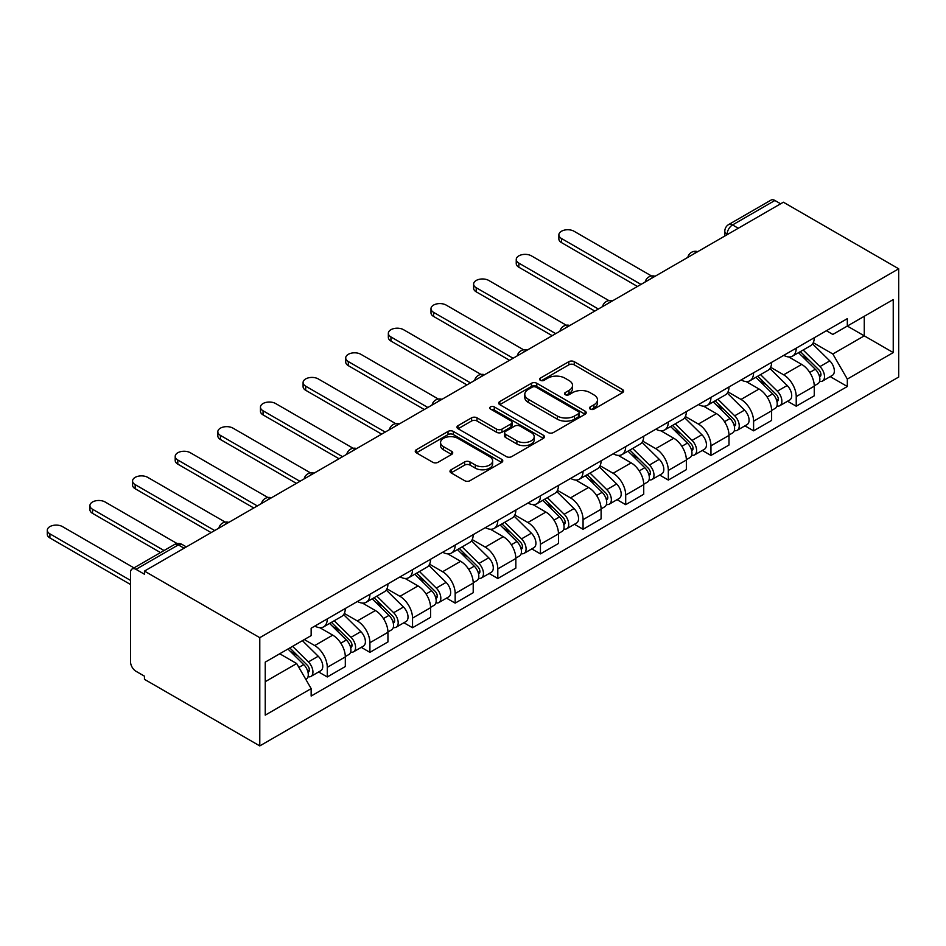 <?xml version="1.0" encoding="UTF-8"?>
<svg xmlns="http://www.w3.org/2000/svg" width="946" height="946" viewBox="0 0 946 946"><rect width="100%" height="100%" fill="white"/><g stroke="black" fill="none" stroke-linecap="round" stroke-linejoin="round"><path stroke-width="1.42" d="M590.245 409.098A2.661 1.537 0 0 0 594.005 409.098L622.503 392.649A3.796 2.188 0 0 0 623.615 391.1A3.796 2.188 0 0 0 622.503 389.551L574.222 361.668A3.796 2.188 0 0 0 568.853 361.668L540.355 378.128A2.661 1.537 0 0 0 539.575 379.216A2.661 1.537 0 0 0 540.355 380.292A2.661 1.537 0 0 0 544.116 380.292L547.793 378.164A12.144 7.012 0 0 1 564.963 378.164L568.995 380.493A12.144 7.012 0 0 1 572.543 385.448A12.144 7.012 0 0 1 568.995 390.402L565.306 392.531A2.661 1.537 0 0 0 564.526 393.619A2.661 1.537 0 0 0 565.306 394.695A2.661 1.537 0 0 0 569.054 394.695L572.744 392.566A12.144 7.012 0 0 1 589.914 392.566L593.934 394.896A12.144 7.012 0 0 1 597.494 399.851A12.144 7.012 0 0 1 593.934 404.805L590.245 406.934A2.661 1.537 0 0 0 589.464 408.022A2.661 1.537 0 0 0 590.245 409.098L590.245 406.934M451.1 469.772A3.796 2.188 0 0 0 449.989 471.321A3.796 2.188 0 0 0 451.1 472.87L464.64 480.686A3.796 2.188 0 0 0 470.008 480.686L501.664 462.417A3.796 2.188 0 0 0 502.775 460.868A3.796 2.188 0 0 0 501.664 459.318L453.382 431.435A3.796 2.188 0 0 0 448.014 431.435L416.358 449.717A3.796 2.188 0 0 0 415.247 451.266A3.796 2.188 0 0 0 416.358 452.815L432.724 462.263A3.796 2.188 0 0 0 438.093 462.263L451.632 454.435A3.796 2.188 0 0 0 452.744 452.886A3.796 2.188 0 0 0 451.632 451.337L443.52 446.654A10.146 5.853 0 0 1 440.552 442.515A10.146 5.853 0 0 1 446.808 437.099A10.146 5.853 0 0 1 457.876 438.376L489.661 456.717A10.146 5.853 0 0 1 492.63 460.868A10.146 5.853 0 0 1 486.362 466.283A10.146 5.853 0 0 1 475.306 465.006L470.008 461.944A3.796 2.188 0 0 0 464.64 461.944L451.1 469.772L451.1 472.87L464.64 465.101L464.64 461.944M259.783 637.675L144.454 571.088L783.383 202.208L898.7 268.794L259.783 637.675L259.783 745.909L898.7 377.028L898.7 268.794M548.065 432.523A3.796 2.188 0 0 0 553.434 432.523L585.089 414.253A3.796 2.188 0 0 0 586.201 412.704A3.796 2.188 0 0 0 585.089 411.155L536.796 383.272A3.796 2.188 0 0 0 531.439 383.272L499.784 401.553A3.796 2.188 0 0 0 498.672 403.102A3.796 2.188 0 0 0 499.784 404.651L548.065 432.523M491.589 409.677A2.661 1.537 0 0 1 494.285 410.056L494.285 406.898L543.371 435.231A3.796 2.188 0 0 1 544.482 436.78A3.796 2.188 0 0 1 543.371 438.329L511.715 456.611A3.796 2.188 0 0 1 506.358 456.611L458.077 428.727L458.077 425.629A3.796 2.188 0 0 0 456.965 427.178A3.796 2.188 0 0 0 458.077 428.727M458.077 425.629L471.616 417.813A3.796 2.188 0 0 1 476.985 417.813L496.567 429.117A3.796 2.188 0 0 0 501.936 429.117L510.911 423.926A3.796 2.188 0 0 0 512.023 422.377A3.796 2.188 0 0 0 510.911 420.828L490.525 409.062A2.661 1.537 0 0 1 489.756 407.974A2.661 1.537 0 0 1 491.388 406.567A2.661 1.537 0 0 1 494.285 406.898M144.454 571.088L144.454 574.246L135.988 569.35A7.734 4.458 -120 0 0 132.121 568.972A7.734 4.458 -120 0 0 130.524 572.507L130.524 661.81A7.734 4.458 -120 0 0 135.988 671.282L144.454 676.165L144.454 679.323L259.783 745.909M738.282 228.246L732.547 224.935A7.734 4.458 60 0 0 728.68 224.545L771.037 200.091A7.734 4.458 60 0 1 774.904 200.481L732.547 224.935A7.734 4.458 120 0 0 727.084 234.395L727.084 234.714M780.639 203.792L774.904 200.481M796.225 348.152A17.773 10.264 60 0 1 792.535 356.134L810.58 345.728A17.773 10.264 -120 0 0 814.258 337.746M770.623 367.296L783.655 374.817A17.773 10.264 60 0 1 796.225 396.587L814.258 386.181A17.773 10.264 -120 0 0 801.688 364.411L788.775 356.949M814.258 386.181L814.258 395.806L796.225 406.212L787.569 401.222M792.535 356.134A17.773 10.264 60 0 1 783.785 355.329M796.225 396.587L796.225 406.212M753.584 372.771A17.773 10.264 60 0 1 749.906 380.753L767.939 370.335A17.773 10.264 -120 0 0 771.629 362.353M744.94 425.842L753.595 430.832L771.629 420.414L771.629 410.789A17.773 10.264 -120 0 0 759.059 389.019L746.146 381.569M749.906 380.753A17.773 10.264 60 0 1 741.156 379.949M727.994 391.916L741.014 399.437A17.773 10.264 60 0 1 753.595 421.207L753.595 430.832M710.954 397.379A17.773 10.264 60 0 1 707.277 405.361L725.31 394.943A17.773 10.264 -120 0 0 728.999 386.973M702.31 450.45L710.954 455.44L728.999 445.034L728.999 435.408A17.773 10.264 -120 0 0 716.429 413.627L703.517 406.177M707.277 405.361A17.773 10.264 60 0 1 698.526 404.557M685.365 416.524L698.385 424.045A17.773 10.264 60 0 1 710.954 445.814L710.954 455.44M668.325 421.999A17.773 10.264 60 0 1 664.648 429.969L682.681 419.563A17.773 10.264 -120 0 0 686.358 411.581M659.681 475.058L668.325 480.06L686.358 469.642L686.358 460.016A17.773 10.264 -120 0 0 673.788 438.246L660.887 430.797M664.648 429.969A17.773 10.264 60 0 1 655.897 429.177M642.736 441.132L655.755 448.652A17.773 10.264 60 0 1 668.325 470.434L668.325 480.06M625.696 446.607A17.773 10.264 60 0 1 622.019 454.588L640.052 444.171A17.773 10.264 -120 0 0 643.729 436.189M617.052 499.677L625.696 504.667L643.729 494.25L643.729 484.636A17.773 10.264 -120 0 0 631.159 462.854L618.258 455.404M622.019 454.588A17.773 10.264 60 0 1 613.268 453.784M600.095 465.751L613.126 473.272A17.773 10.264 60 0 1 625.696 495.042L625.696 504.667M583.067 471.214A17.773 10.264 60 0 1 579.39 479.196L597.423 468.79A17.773 10.264 -120 0 0 601.1 460.808M574.423 524.285L583.067 529.275L601.1 518.869L601.1 509.244A17.773 10.264 -120 0 0 588.53 487.474L575.617 480.012M579.39 479.196A17.773 10.264 60 0 1 570.627 478.392M557.466 490.359L570.497 497.88A17.773 10.264 60 0 1 583.067 519.661L583.067 529.275M540.438 495.834A17.773 10.264 60 0 1 536.749 503.816L554.794 493.398A17.773 10.264 -120 0 0 558.471 485.416M531.782 548.905L540.438 553.895L558.471 543.477L558.471 533.851A17.773 10.264 -120 0 0 545.901 512.082L532.988 504.632M536.749 503.816A17.773 10.264 60 0 1 527.998 503.012M514.837 514.979L527.868 522.499A17.773 10.264 60 0 1 540.438 544.269L540.438 553.895M497.797 520.442A17.773 10.264 60 0 1 494.119 528.424L512.153 518.018A17.773 10.264 -120 0 0 515.842 510.036M489.153 573.513L497.809 578.503L515.842 568.097L515.842 558.471A17.773 10.264 -120 0 0 503.272 536.701L490.359 529.24M494.119 528.424A17.773 10.264 60 0 1 485.369 527.62M472.208 539.587L485.227 547.107A17.773 10.264 60 0 1 497.809 568.877L497.809 578.503M455.168 545.062A17.773 10.264 60 0 1 451.49 553.043L469.523 542.626A17.773 10.264 -120 0 0 473.213 534.644M446.524 598.132L455.168 603.122L473.213 592.704L473.213 583.079A17.773 10.264 -120 0 0 460.643 561.309L447.73 553.859M451.49 553.043A17.773 10.264 60 0 1 442.74 552.239M429.579 564.206L442.598 571.727A17.773 10.264 60 0 1 455.168 593.497L455.168 603.122M412.539 569.669A17.773 10.264 60 0 1 408.861 577.651L426.894 567.233A17.773 10.264 -120 0 0 430.572 559.252M403.895 622.74L412.539 627.73L430.572 617.324L430.572 607.699A17.773 10.264 -120 0 0 418.002 585.917L405.101 578.467M408.861 577.651A17.773 10.264 60 0 1 400.111 576.847M386.949 588.814L399.969 596.335A17.773 10.264 60 0 1 412.539 618.105L412.539 627.73M369.91 594.289A17.773 10.264 60 0 1 366.232 602.259L384.265 591.853A17.773 10.264 -120 0 0 387.943 583.871M361.266 647.348L369.91 652.35L387.943 641.932L387.943 632.306A17.773 10.264 -120 0 0 375.373 610.537L362.472 603.087M366.232 602.259A17.773 10.264 60 0 1 357.482 601.467M344.309 613.422L357.34 620.943A17.773 10.264 60 0 1 369.91 642.724L369.91 652.35M327.281 618.897A17.773 10.264 60 0 1 323.603 626.879L341.636 616.461A17.773 10.264 -120 0 0 345.314 608.479M318.636 671.967L327.281 676.958L345.314 666.54L345.314 656.926A17.773 10.264 -120 0 0 332.744 635.144L319.831 627.695M323.603 626.879A17.773 10.264 60 0 1 314.841 626.075M304.328 639.567L314.711 645.562A17.773 10.264 60 0 1 327.281 667.332L327.281 676.958M826.414 330.722L832.835 334.423L893.237 299.563L864.266 316.283L864.266 335.854L832.835 353.993L813.253 342.689M265.247 681.688L296.677 663.548L311.151 688.629L265.247 715.141L265.247 662.129L311.151 635.617L311.151 628.203L847.32 318.648L847.32 326.063L893.237 352.574L847.32 379.074L832.835 353.993M893.237 299.563L893.237 352.574M311.151 688.629L311.151 696.043L847.32 386.5L847.32 379.074M296.677 663.548L279.732 653.769M830.21 376.614L847.32 386.5M591.309 409.476L593.934 407.963A12.144 7.012 0 0 0 597.494 403.008L597.494 399.851M572.543 385.448L572.543 388.605A12.144 7.012 0 0 1 568.995 393.56L566.358 395.073M622.456 392.673L574.222 364.825A3.796 2.188 0 0 0 568.853 364.825L541.419 380.67M585.03 414.277L536.796 386.429A3.796 2.188 0 0 0 531.439 386.429L499.831 404.675M578.373 413.78A2.661 1.537 0 0 0 579.153 412.704A2.661 1.537 0 0 0 578.373 411.616L535.992 387.151A2.661 1.537 0 0 0 532.243 387.151L528.353 389.397A12.144 7.012 0 0 0 524.794 394.352A12.144 7.012 0 0 0 528.353 399.307L557.324 416.027A12.144 7.012 0 0 0 574.494 416.027L578.373 413.78L578.373 416.938A2.661 1.537 0 0 0 579.153 415.862L579.153 412.704M524.794 394.352L524.794 397.509A12.144 7.012 0 0 0 528.353 402.464L528.353 399.307M578.373 416.938L574.494 419.184A12.144 7.012 0 0 1 557.324 419.184L528.353 402.464M458.124 428.763L471.616 420.97L471.616 417.813M512.023 422.377L512.023 425.534A3.796 2.188 0 0 1 510.911 427.084L501.936 432.275A3.796 2.188 0 0 1 496.567 432.275L476.985 420.97A3.796 2.188 0 0 0 471.616 420.97M494.285 410.056L543.323 438.365M516.883 440.848A10.146 5.853 0 0 0 527.939 442.113A10.146 5.853 0 0 0 534.206 436.709A10.146 5.853 0 0 0 531.238 432.559L520.04 426.102A3.796 2.188 0 0 0 514.671 426.102L505.684 431.281A3.796 2.188 0 0 0 504.573 432.83A3.796 2.188 0 0 0 505.684 434.38L516.883 440.848L516.883 444.005A10.146 5.853 0 0 0 527.939 445.27A10.146 5.853 0 0 0 534.206 439.866L534.206 436.709M504.573 432.83L504.573 435.988A3.796 2.188 0 0 0 505.684 437.537L505.684 434.38M516.883 444.005L505.684 437.537M492.63 460.868L492.63 464.025A10.146 5.853 0 0 1 486.362 469.429A10.146 5.853 0 0 1 475.306 468.164L470.008 465.101A3.796 2.188 0 0 0 464.64 465.101M440.552 442.515L440.552 445.672A10.146 5.853 0 0 0 443.52 449.811L443.52 446.654M451.585 454.47L443.52 449.811M501.617 462.44L453.382 434.592A3.796 2.188 0 0 0 448.014 434.592L416.417 452.838M798.519 352.681L815.31 369.247A9.661 5.581 60 0 1 817.864 383.733L814.258 385.814M801.865 355.992L808.984 360.095M651.546 275.984L574.045 231.25A8.892 5.132 -0 0 0 564.36 230.126A8.892 5.132 -0 0 0 558.873 234.868A8.892 5.132 -0 0 0 561.475 238.498L640.998 284.415M800.375 351.605L818.775 369.756A4.635 2.672 60 0 1 819.993 376.709A4.635 2.672 60 0 1 819.567 376.875M803.166 350.008L819.957 366.575A9.661 5.581 60 0 1 822.5 381.061A9.661 5.581 60 0 1 819.591 381.368M812.555 343.895L829.796 360.887A9.661 5.581 60 0 1 832.338 375.373L822.5 381.061M637.45 286.461L561.475 242.602A8.892 5.132 180 0 1 558.873 238.971L558.873 234.868M755.889 377.3L772.681 393.867A9.661 5.581 60 0 1 775.223 408.353L771.629 410.434M759.236 380.599L766.355 384.715M608.917 300.603L531.416 255.858A8.892 5.132 -0 0 0 521.731 254.746A8.892 5.132 -0 0 0 516.244 259.488A8.892 5.132 -0 0 0 518.846 263.118L598.369 309.023M757.746 376.224L776.134 394.364A4.635 2.672 60 0 1 777.364 401.317A4.635 2.672 60 0 1 776.938 401.482M760.525 374.616L777.328 391.183A9.661 5.581 60 0 1 779.871 405.668A9.661 5.581 60 0 1 776.95 405.976M769.926 368.502L787.167 385.507A9.661 5.581 60 0 1 789.709 399.992L779.871 405.668M594.821 311.08L518.846 267.221A8.892 5.132 180 0 1 516.244 263.591L516.244 259.488M713.249 401.908L730.052 418.475A9.661 5.581 60 0 1 732.594 432.961L728.988 435.042M716.607 405.219L723.725 409.322M566.287 325.211L488.786 280.465A8.892 5.132 -0 0 0 479.102 279.354A8.892 5.132 -0 0 0 473.615 284.096A8.892 5.132 -0 0 0 476.216 287.726L555.74 333.642M715.117 400.832L733.505 418.983A4.635 2.672 60 0 1 734.735 425.937A4.635 2.672 60 0 1 734.309 426.102M717.896 399.224L734.699 415.802A9.661 5.581 60 0 1 737.241 430.288A9.661 5.581 60 0 1 734.321 430.596M727.297 393.11L744.526 410.115A9.661 5.581 60 0 1 747.08 424.6L737.241 430.288M552.18 335.688L476.216 291.829A8.892 5.132 180 0 1 473.615 288.199L473.615 284.096M670.619 426.528L687.411 443.095A9.661 5.581 60 0 1 689.965 457.58L686.358 459.661M673.966 429.827L681.096 433.942M523.658 349.831L446.157 305.085A8.892 5.132 -0 0 0 436.473 303.973A8.892 5.132 -0 0 0 430.986 308.715A8.892 5.132 -0 0 0 433.587 312.346L513.11 358.25M672.488 425.452L690.876 443.591A4.635 2.672 60 0 1 692.094 450.544A4.635 2.672 60 0 1 691.68 450.71M675.267 423.843L692.058 440.41A9.661 5.581 60 0 1 694.612 454.896A9.661 5.581 60 0 1 691.692 455.203M684.668 417.73L701.897 434.734A9.661 5.581 60 0 1 704.451 449.22L694.612 454.896M509.551 360.308L433.587 316.437A8.892 5.132 180 0 1 430.986 312.819L430.986 308.715M627.99 451.136L644.782 467.702A9.661 5.581 60 0 1 647.336 482.188L643.729 484.269M631.337 454.435L638.455 458.55M481.029 374.439L403.528 329.693A8.892 5.132 -0 0 0 393.832 328.581A8.892 5.132 -0 0 0 388.345 333.323A8.892 5.132 -0 0 0 390.958 336.953L470.469 382.87M629.859 450.06L648.247 468.199A4.635 2.672 60 0 1 649.464 475.152A4.635 2.672 60 0 1 649.051 475.33M632.638 448.451L649.429 465.018A9.661 5.581 60 0 1 651.983 479.504A9.661 5.581 60 0 1 649.062 479.823M642.038 442.338L659.267 459.342A9.661 5.581 60 0 1 661.822 473.828L651.983 479.504M466.922 384.916L390.958 341.057A8.892 5.132 180 0 1 388.345 337.426L388.345 333.323M585.361 475.743L602.153 492.322A9.661 5.581 60 0 1 604.707 506.808L601.1 508.889M588.708 479.054L595.826 483.17M438.388 399.058L360.887 354.312A8.892 5.132 -0 0 0 351.203 353.201A8.892 5.132 -0 0 0 345.716 357.943A8.892 5.132 -0 0 0 348.317 361.561L427.84 407.478M587.218 474.679L605.617 492.819A4.635 2.672 60 0 1 606.835 499.772A4.635 2.672 60 0 1 606.41 499.937M590.008 473.071L606.8 489.638A9.661 5.581 60 0 1 609.354 504.123A9.661 5.581 60 0 1 606.433 504.431M599.409 466.957L616.638 483.95A9.661 5.581 60 0 1 619.192 498.436L609.354 504.123M424.293 409.523L348.317 365.664A8.892 5.132 180 0 1 345.716 362.034L345.716 357.943M542.732 500.363L559.524 516.93A9.661 5.581 60 0 1 562.078 531.416L558.471 533.497M546.079 503.662L553.197 507.777M395.759 423.666L318.258 378.92A8.892 5.132 -0 0 0 308.573 377.809A8.892 5.132 -0 0 0 303.087 382.551A8.892 5.132 -0 0 0 305.688 386.181L385.211 432.086M544.589 499.287L562.976 517.427A4.635 2.672 60 0 1 564.206 524.38A4.635 2.672 60 0 1 563.781 524.545M547.379 497.679L564.171 514.246A9.661 5.581 60 0 1 566.713 528.731A9.661 5.581 60 0 1 563.804 529.039M556.768 491.565L574.009 508.57A9.661 5.581 60 0 1 576.552 523.055L566.713 528.731M381.664 434.143L305.688 390.284A8.892 5.132 180 0 1 303.087 386.654L303.087 382.551M500.103 524.971L516.894 541.538A9.661 5.581 60 0 1 519.437 556.023L515.83 558.105M503.449 528.282L510.568 532.385M353.13 448.274L275.629 403.54A8.892 5.132 -0 0 0 265.944 402.417A8.892 5.132 -0 0 0 260.457 407.158A8.892 5.132 -0 0 0 263.059 410.789L342.582 456.705M501.959 523.895L520.347 542.046A4.635 2.672 60 0 1 521.577 548.999A4.635 2.672 60 0 1 521.151 549.165M504.738 522.298L521.542 538.865A9.661 5.581 60 0 1 524.084 553.351A9.661 5.581 60 0 1 521.163 553.658M514.139 516.173L531.38 533.177A9.661 5.581 60 0 1 533.922 547.663L524.084 553.351M339.035 458.751L263.059 414.892A8.892 5.132 180 0 1 260.457 411.262L260.457 407.158M457.462 549.591L474.265 566.157A9.661 5.581 60 0 1 476.808 580.643L473.201 582.724M460.82 552.89L467.939 557.005M310.501 472.894L233 428.148A8.892 5.132 -0 0 0 223.315 427.036A8.892 5.132 -0 0 0 217.828 431.778A8.892 5.132 -0 0 0 220.43 435.408L299.953 481.313M459.33 548.514L477.718 566.654A4.635 2.672 60 0 1 478.948 573.607A4.635 2.672 60 0 1 478.522 573.773M462.109 546.906L478.913 563.473A9.661 5.581 60 0 1 481.455 577.959A9.661 5.581 60 0 1 478.534 578.266M471.51 540.793L488.739 557.797A9.661 5.581 60 0 1 491.293 572.283L481.455 577.959M296.394 483.371L220.43 439.512A8.892 5.132 180 0 1 217.828 435.881L217.828 431.778M414.833 574.198L431.624 590.765A9.661 5.581 60 0 1 434.179 605.251L430.572 607.332M418.179 577.509L425.31 581.613M267.872 497.501L190.371 452.756A8.892 5.132 -0 0 0 180.686 451.644A8.892 5.132 -0 0 0 175.199 456.386A8.892 5.132 -0 0 0 177.801 460.016L257.324 505.933M416.701 573.122L435.089 591.274A4.635 2.672 60 0 1 436.307 598.227A4.635 2.672 60 0 1 435.893 598.392M419.48 571.514L436.272 588.081A9.661 5.581 60 0 1 438.826 602.567A9.661 5.581 60 0 1 435.905 602.886M428.881 565.401L446.11 582.405A9.661 5.581 60 0 1 448.664 596.891L438.826 602.567M253.765 507.978L177.801 464.119A8.892 5.132 180 0 1 175.199 460.489L175.199 456.386M372.204 598.818L388.995 615.385A9.661 5.581 60 0 1 391.549 629.87L387.943 631.952M375.55 602.117L382.669 606.232M225.243 522.121L147.742 477.375A8.892 5.132 -0 0 0 138.045 476.264A8.892 5.132 -0 0 0 132.558 481.006A8.892 5.132 -0 0 0 135.172 484.636L214.683 530.54M374.072 597.742L392.46 615.881A4.635 2.672 60 0 1 393.678 622.835A4.635 2.672 60 0 1 393.264 623M376.851 596.134L393.642 612.701A9.661 5.581 60 0 1 396.197 627.186A9.661 5.581 60 0 1 393.276 627.494M386.252 590.02L403.481 607.025A9.661 5.581 60 0 1 406.035 621.51L396.197 627.186M211.135 532.598L135.172 488.727A8.892 5.132 180 0 1 132.558 485.109L132.558 481.006M329.575 623.426L346.366 639.993A9.661 5.581 60 0 1 348.92 654.478L345.314 656.559M332.921 626.725L340.04 630.84M177.139 543.572L105.101 501.983A8.892 5.132 -0 0 0 95.416 500.872A8.892 5.132 -0 0 0 89.929 505.613A8.892 5.132 -0 0 0 92.531 509.244L164.06 550.537M331.431 622.35L349.831 640.489A4.635 2.672 60 0 1 351.049 647.442A4.635 2.672 60 0 1 350.623 647.62M334.222 620.742L351.013 637.308A9.661 5.581 60 0 1 353.568 651.794A9.661 5.581 60 0 1 350.647 652.113M343.623 614.628L360.852 631.632A9.661 5.581 60 0 1 363.406 646.118L353.568 651.794M160.501 552.582L92.531 513.347A8.892 5.132 180 0 1 89.929 509.717L89.929 505.613M287.939 649.027L303.737 664.612A9.661 5.581 60 0 1 306.291 679.098L305.806 679.37M290.292 651.345L297.411 655.448M133.989 567.896L62.471 526.603A8.892 5.132 -0 0 0 52.787 525.491A8.892 5.132 -0 0 0 47.3 530.233A8.892 5.132 -0 0 0 49.902 533.851L130.524 580.395M289.807 647.951L307.19 665.109A4.635 2.672 60 0 1 308.42 672.062A4.635 2.672 60 0 1 307.994 672.228M292.586 646.343L308.384 661.928A9.661 5.581 60 0 1 310.927 676.414A9.661 5.581 60 0 1 308.018 676.721M302.424 640.667L318.223 656.24A9.661 5.581 60 0 1 320.765 670.726L310.927 676.414M130.524 584.498L49.902 537.955A8.892 5.132 180 0 1 47.3 534.324L47.3 530.233M727.356 234.561L727.084 234.395A7.734 4.458 0 0 1 724.813 231.238L724.813 236.027M369.91 642.724L387.943 632.306M412.539 618.105L430.572 607.699M455.168 593.497L473.213 583.079M497.809 568.877L515.842 558.471M540.438 544.269L558.471 533.851M583.067 519.661L601.1 509.244M625.696 495.042L643.729 484.636M668.325 470.434L686.358 460.016M710.954 445.814L728.999 435.408M753.595 421.207L771.629 410.789M327.281 667.332L345.314 656.926M314.711 645.562L332.744 635.144M357.34 620.943L375.373 610.537M399.969 596.335L418.002 585.917M442.598 571.727L460.643 561.309M485.227 547.107L503.272 536.701M527.868 522.499L545.901 512.082M570.497 497.88L588.53 487.474M613.126 473.272L631.159 462.854M655.755 448.652L673.788 438.246M698.385 424.045L716.429 413.627M741.014 399.437L759.059 389.019M783.655 374.817L801.688 364.411M697.084 252.026A7.734 4.458 120 0 0 693.678 254.001M654.455 276.646A7.734 4.458 120 0 0 651.049 278.609M611.826 301.254A7.734 4.458 120 0 0 608.408 303.228M569.196 325.873A7.734 4.458 120 0 0 565.779 327.836M526.567 350.481A7.734 4.458 120 0 0 523.15 352.456M483.938 375.101A7.734 4.458 120 0 0 480.521 377.064M441.297 399.709A7.734 4.458 120 0 0 437.892 401.683M398.668 424.316A7.734 4.458 120 0 0 395.262 426.291M356.039 448.936A7.734 4.458 120 0 0 352.622 450.899M313.41 473.544A7.734 4.458 120 0 0 309.992 475.519M270.781 498.164A7.734 4.458 120 0 0 267.363 500.127M228.152 522.771A7.734 4.458 120 0 0 224.734 524.746M184.08 548.207L178.345 544.896L135.988 569.35M186.35 546.906L182.211 544.518A7.734 4.458 120 0 0 178.345 544.896A7.734 4.458 60 0 0 174.478 544.518L132.121 568.972M593.934 407.963L593.934 404.805M565.306 394.695L565.306 392.531M568.995 393.56L568.995 390.402M540.355 380.292L540.355 378.128M568.853 364.825L568.853 361.668M574.222 364.825L574.222 361.668M622.503 392.649L622.503 389.551M499.784 404.651L499.784 401.553M531.439 386.429L531.439 383.272M536.796 386.429L536.796 383.272M585.089 414.253L585.089 411.155M557.324 419.184L557.324 416.027M574.494 419.184L574.494 416.027M476.985 420.97L476.985 417.813M496.567 432.275L496.567 429.117M501.936 432.275L501.936 429.117M510.911 427.084L510.911 423.926M543.371 438.329L543.371 435.231M470.008 465.101L470.008 461.944M475.306 468.164L475.306 465.006M451.632 454.435L451.632 451.337M416.358 452.815L416.358 449.717M448.014 434.592L448.014 431.435M453.382 434.592L453.382 431.435M501.664 462.417L501.664 459.318M815.31 369.247L809.764 372.452M820.951 374.581L819.212 375.586M829.796 360.887L819.957 366.575M561.475 242.602L561.475 238.498M772.681 393.867L767.135 397.072M778.322 399.2L776.583 400.205M787.167 385.507L777.328 391.183M518.846 267.221L518.846 263.118M730.052 418.475L724.494 421.68M735.692 423.808L733.954 424.813M744.526 410.115L734.699 415.802M476.216 291.829L476.216 287.726M687.411 443.095L681.865 446.299M693.063 448.416L691.313 449.421M701.897 434.734L692.058 440.41M433.587 316.437L433.587 312.346M644.782 467.702L639.236 470.907M650.434 473.035L648.684 474.041M659.267 459.342L649.429 465.018M390.958 341.057L390.958 336.953M602.153 492.322L596.607 495.527M607.793 497.643L606.055 498.648M616.638 483.95L606.8 489.638M348.317 365.664L348.317 361.561M559.524 516.93L553.978 520.134M565.164 522.263L563.426 523.268M574.009 508.57L564.171 514.246M305.688 390.284L305.688 386.181M516.894 541.538L511.348 544.742M522.535 546.871L520.797 547.876M531.38 533.177L521.542 538.865M263.059 414.892L263.059 410.789M474.265 566.157L468.708 569.362M479.906 571.49L478.168 572.496M488.739 557.797L478.913 563.473M220.43 439.512L220.43 435.408M431.624 590.765L426.078 593.97M437.277 596.098L435.527 597.103M446.11 582.405L436.272 588.081M177.801 464.119L177.801 460.016M388.995 615.385L383.449 618.589M394.648 620.706L392.897 621.711M403.481 607.025L393.642 612.701M135.172 488.727L135.172 484.636M346.366 639.993L340.82 643.197M352.007 645.326L350.268 646.331M360.852 631.632L351.013 637.308M92.531 513.347L92.531 509.244M303.737 664.612L298.901 667.403M309.377 669.934L307.639 670.939M318.223 656.24L308.384 661.928M49.902 537.955L49.902 533.851M697.746 251.648A7.734 7.734 0 0 0 687.825 257.383M655.117 276.267A7.734 7.734 0 0 0 645.196 281.991M612.488 300.875A7.734 7.734 0 0 0 602.567 306.599M569.847 325.495A7.734 7.734 0 0 0 559.937 331.218M527.218 350.103A7.734 7.734 0 0 0 517.308 355.826M484.589 374.711A7.734 7.734 0 0 0 474.667 380.446M441.959 399.33A7.734 7.734 0 0 0 432.038 405.054M399.33 423.938A7.734 7.734 0 0 0 389.409 429.673M356.701 448.558A7.734 7.734 0 0 0 346.78 454.281M314.06 473.166A7.734 7.734 0 0 0 304.151 478.889M271.431 497.785A7.734 7.734 0 0 0 261.522 503.509M228.802 522.393A7.734 7.734 0 0 0 218.881 528.116M182.211 544.518A7.734 7.734 0 0 0 174.478 544.518M728.68 224.545A7.734 7.734 0 0 0 724.813 231.238"/></g></svg>
